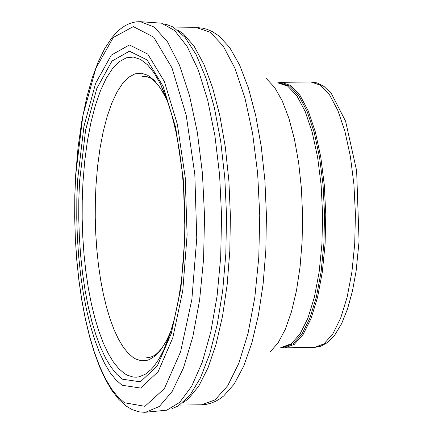 <?xml version="1.0" encoding="UTF-8"?>
<svg xmlns="http://www.w3.org/2000/svg" width="434" height="434" viewBox="0 0 434 434"><rect width="100%" height="100%" fill="white"/><g stroke="black" fill="none" stroke-linecap="round" stroke-linejoin="round"><path stroke-width="0.65" d="M82.937 182.73L84.69 161.405L87.38 141.153L90.961 122.361L95.366 105.397L100.509 90.576L106.281 78.196L112.585 68.496L119.296 61.661L126.283 57.825L133.406 57.066L140.54 59.404L147.533 64.791L154.26 73.124L160.585 84.25L166.385 97.927L171.544 113.914L175.971 131.898L179.578 151.531L182.291 172.434L184.065 194.199L184.862 216.409L184.662 238.635L183.474 260.443L181.32 281.411L178.238 301.131L174.294 319.223L169.564 335.341L164.133 349.169L159.126 358.809L153.766 366.518L150.978 369.622L145.238 374.254L139.336 376.755L136.352 377.195L133.363 377.086L127.384 375.253L124.428 373.528L118.813 368.705L113.382 361.972L108.207 353.417L103.352 343.142L98.881 331.278L94.84 317.981L91.292 303.415L88.276 287.769L85.829 271.228L83.979 254.009L82.753 236.324L82.167 218.4L82.232 200.459L82.937 182.73M79.552 181.499L85.601 130.086L96.831 88.379L111.994 61.058L129.403 51.196L147.11 59.925L163.124 86.306L175.645 127.395L183.256 178.586L185.096 234.116L180.962 287.731L171.316 333.393L157.254 365.971L140.361 381.828L122.54 379.213L116.719 374.211L111.093 367.235L105.733 358.365L100.704 347.721L96.066 335.428L91.889 321.648L88.21 306.556L85.08 290.335L82.547 273.198L80.632 255.355L79.362 237.035L78.755 218.459L78.82 199.873L79.552 181.499M77.599 179.909L83.903 126.598L95.578 83.377L111.326 55.102L129.392 44.946L147.761 54.087L164.367 81.532L177.343 124.227L185.215 177.381L187.097 235.011L182.779 290.628L172.748 337.961L158.139 371.694L140.6 388.061L122.106 385.256L116.068 380.043L110.236 372.773L104.681 363.546L99.467 352.473L94.661 339.697L90.332 325.381L86.523 309.702L83.285 292.858L80.664 275.064L78.684 256.543L77.377 237.528L76.758 218.259L76.834 198.967L77.599 179.909M140.882 21.722L161.584 23.186L174.696 30.619L187.119 46.46L198.284 70.01L207.691 100.211L214.906 135.69L219.599 174.853L221.562 215.915L220.7 257.015L217.054 296.286L210.794 331.95L202.206 362.385L191.676 386.227L179.681 402.399L166.775 410.179L146.117 412.191M165.148 24.331L167.025 24.678L173.068 27.006L185.014 37.286L196.168 54.646L206.085 78.413L214.369 107.654L220.689 141.207L224.801 177.756L226.537 215.844L225.821 253.966L222.696 290.612L217.271 324.323L209.779 353.775L200.503 377.802L189.821 395.455L178.152 406.05L172.173 408.54M177.777 30.006L183.436 33.912L194.128 46.27L203.985 64.471L212.66 87.907L219.854 115.769L225.327 147.104L228.881 180.832L230.394 215.796L229.819 250.787L227.166 284.596L222.539 316.066L216.094 344.113L208.049 367.772L198.685 386.233L188.329 398.868L182.779 402.926M280.706 347.298L284.764 347.835L294.236 344.384L303.144 334.451L311.042 318.534L317.536 297.431L322.299 272.189L325.093 244.082L325.771 214.515L324.301 184.976L320.759 156.951L315.317 131.849L308.259 110.925L299.932 95.225L290.764 85.536L281.205 82.341L277.163 82.986M283.733 347.227L293.156 343.788L302.021 333.903L309.881 318.062L316.348 297.057L321.089 271.934L323.867 243.957L324.54 214.532L323.08 185.134L319.549 157.238L314.14 132.256L307.115 111.43L298.825 95.805L289.7 86.16L280.185 82.975L278.254 83.002L287.764 86.187L296.894 95.827L305.178 111.451L312.203 132.278L317.612 157.265L321.138 185.155L322.603 214.559L321.93 243.984L319.153 271.961L314.411 297.084L307.95 318.089L300.084 333.93L291.219 343.815L281.796 347.254L283.733 347.227M171.088 330.648L166.721 340.234L162.028 348.068L159.576 351.318L154.488 356.428L149.225 359.623L146.546 360.491L141.153 360.752L135.761 359.048L133.086 357.464L128.046 353.081L123.169 346.978L118.525 339.242L114.169 329.959L110.16 319.261L106.542 307.272L103.368 294.149L100.666 280.055L98.485 265.169L96.842 249.675L95.757 233.774L95.247 217.656L95.323 201.533L95.974 185.606L97.569 166.493L100.004 148.352L103.232 131.524L107.198 116.339L111.82 103.086L117.017 92.013L122.676 83.35L128.703 77.252L134.969 73.84L141.365 73.183L147.761 75.299L154.037 80.144L160.075 87.63L165.75 97.607L168.029 102.57M75.733 174.663L82.829 115.862L95.849 68.344L113.339 37.432L133.357 26.615L153.663 37.14L171.972 67.872L186.229 115.39L194.817 174.365L196.765 238.147L191.85 299.558L180.636 351.67L164.383 388.625L144.934 406.305L124.471 402.757L117.809 396.85L111.375 388.674L105.245 378.334L99.505 365.971L94.221 351.73L89.464 335.797L85.286 318.372L81.749 299.677L78.89 279.941L76.747 259.418L75.348 238.364L74.708 217.038L74.838 195.718L75.733 174.663M140.475 21.7L154.276 27.103L167.481 41.789L179.437 65.046L189.56 95.746L197.351 132.392L202.428 173.193L204.539 216.143L203.584 259.131L199.602 300.051L192.794 336.892L183.495 367.853L172.168 391.425L159.359 406.457L145.71 412.229L144.365 412.295L138.766 411.806L132.272 409.674L126.223 406.088L118.807 399.367L111.961 390.573L105.608 379.799L99.733 367.115L94.368 352.641L89.55 336.529L85.341 318.963L81.771 300.144L78.89 280.299L76.737 259.678L75.326 238.526L74.681 217.108L74.805 195.691L75.706 174.539L78.093 147.104L81.787 121.222L86.713 97.438L92.263 77.816L98.117 62.089L104.659 48.689L111.88 37.758L116.003 33.006L120.359 28.991L124.992 25.758L129.202 23.675L132.864 22.47L136.639 21.803L140.475 21.7M310.804 81.955L317.091 82.899L324.073 86.491L331.392 93.598L345.6 121.238L356.639 170.779L359.07 241.25L356.14 270.887L352.435 291.122L347.542 308.905L341.585 323.737L334.652 335.211L327.442 342.589L320.547 346.337L314.368 347.428L323.845 343.972L332.759 334.044L340.668 318.127L347.173 297.024L351.936 271.787L354.73 243.68L355.408 214.114L353.938 184.58L350.395 156.56L344.949 131.459L337.885 110.534L329.552 94.84L320.373 85.156L310.804 81.955L281.205 82.341M270.084 351.941L278.042 342.941L285.257 329.39L291.469 311.769L296.465 290.704L300.057 266.948L302.113 241.353L302.569 214.825L301.402 188.323L298.657 162.788L294.431 139.14L288.876 118.216L282.192 100.769L274.613 87.413L266.416 78.63M196.618 27.657L210.154 32.197L223.141 45.955L234.93 68.246L244.928 97.965L252.637 133.623L257.655 173.437L259.744 215.4L258.783 257.405L254.834 297.333L248.085 333.187L238.884 363.166L227.698 385.766L215.085 399.866L201.68 404.77L206.177 404.374L210.55 403.338L215.568 401.32L218.964 399.41L223.684 395.965L234.148 384.123L243.642 366.28L251.823 343.066L258.393 315.312L263.118 284.01L265.83 250.272L266.427 215.307L264.892 180.376L261.279 146.725L255.713 115.558L248.4 87.988L239.601 65.008L229.635 47.425L218.855 35.865L212.345 31.595L206.953 29.284L202.613 28.167L198.132 27.673L174.663 27.933M142.406 76.737L145.124 76.411L147.197 76.699L150.717 78.201L152.768 79.628L155.481 82.097L158.92 86.176L162.37 91.368L165.745 97.601L160.58 84.239M146.166 357.155L148.895 357.41L150.956 357.068L154.433 355.473L156.446 353.992L159.088 351.453L162.419 347.281L165.728 341.997L168.94 335.672L164.133 349.169M314.368 347.428L284.764 347.835M201.68 404.77L179.725 405.079"/></g></svg>
